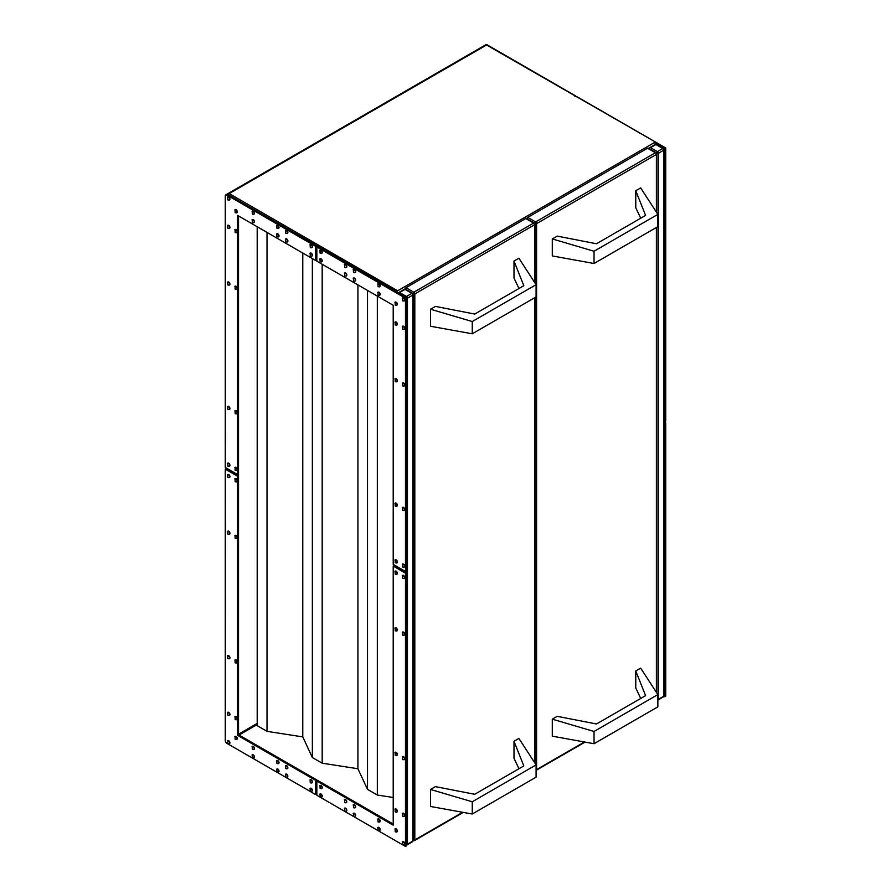 <?xml version="1.0" encoding="UTF-8"?>
<svg xmlns="http://www.w3.org/2000/svg" width="891" height="891" viewBox="0 0 891 891"><rect width="100%" height="100%" fill="white"/><g stroke="black" fill="none" stroke-linecap="round" stroke-linejoin="round"><path stroke-width="1.34" d="M228.475 199.952A1.737 1.002 -120 0 0 229.444 199.963A1.737 1.002 -120 0 0 229.566 198.537A1.737 1.002 -120 0 0 228.475 197.123A1.047 0.601 120 0 0 227.74 198.392L227.74 199.528A1.047 0.601 120 0 0 227.951 200.007A1.047 0.601 -60 0 1 227.74 199.528L227.74 198.392A1.047 0.601 -60 0 1 228.475 197.123A1.737 1.002 60 0 1 229.611 198.648A1.737 1.002 60 0 1 229.343 200.041A1.737 1.002 60 0 1 228.475 199.952M235.837 212.715A1.737 1.002 -120 0 0 236.817 212.715A1.737 1.002 -120 0 0 236.939 211.301A1.737 1.002 -120 0 0 235.837 209.875A1.047 0.601 120 0 0 235.101 211.156L235.101 212.281A1.047 0.601 120 0 0 235.313 212.76A1.047 0.601 -60 0 1 235.101 212.281L235.101 211.156A1.047 0.601 -60 0 1 235.837 209.875A1.737 1.002 60 0 1 236.973 211.401A1.737 1.002 60 0 1 236.705 212.793A1.737 1.002 60 0 1 235.837 212.715M235.837 232.551A1.737 1.002 -120 0 0 236.817 232.562A1.737 1.002 -120 0 0 236.939 231.148A1.737 1.002 -120 0 0 235.837 229.722A1.047 0.601 120 0 0 235.101 230.992L235.101 232.128A1.047 0.601 120 0 0 235.313 232.607A1.047 0.601 -60 0 1 235.101 232.128L235.101 230.992A1.047 0.601 -60 0 1 235.837 229.722A1.737 1.002 60 0 1 236.973 231.248A1.737 1.002 60 0 1 236.705 232.64A1.737 1.002 60 0 1 235.837 232.551M228.475 228.308A1.737 1.002 -120 0 0 229.444 228.308A1.737 1.002 -120 0 0 229.566 226.893A1.737 1.002 -120 0 0 228.475 225.468A1.047 0.601 120 0 0 227.74 226.748L227.74 227.873A1.047 0.601 120 0 0 227.951 228.352A1.047 0.601 -60 0 1 227.74 227.873L227.74 226.748A1.047 0.601 -60 0 1 228.475 225.468A1.737 1.002 60 0 1 229.611 226.993A1.737 1.002 60 0 1 229.343 228.386A1.737 1.002 60 0 1 228.475 228.308M253.022 222.639A1.737 1.002 -120 0 0 254.002 222.639A1.737 1.002 -120 0 0 254.124 221.224A1.737 1.002 -120 0 0 253.022 219.799A1.047 0.601 120 0 0 252.287 221.079L252.287 222.204A1.047 0.601 120 0 0 252.498 222.683A1.047 0.601 -60 0 1 252.287 222.204L252.287 221.079A1.047 0.601 -60 0 1 253.022 219.799A1.737 1.002 60 0 1 254.158 221.324A1.737 1.002 60 0 1 253.89 222.717A1.737 1.002 60 0 1 253.022 222.639M253.022 214.13A1.737 1.002 -120 0 0 254.002 214.13A1.737 1.002 -120 0 0 254.124 212.715A1.737 1.002 -120 0 0 253.022 211.29A1.047 0.601 120 0 0 252.287 212.57L252.287 213.706A1.047 0.601 120 0 0 252.498 214.185A1.047 0.601 -60 0 1 252.287 213.706L252.287 212.57A1.047 0.601 -60 0 1 253.022 211.29A1.737 1.002 60 0 1 254.158 212.826A1.737 1.002 60 0 1 253.89 214.219A1.737 1.002 60 0 1 253.022 214.13M277.569 236.806A1.737 1.002 -120 0 0 278.549 236.817A1.737 1.002 -120 0 0 278.671 235.391A1.737 1.002 -120 0 0 277.569 233.977A1.047 0.601 120 0 0 276.834 235.246L276.834 236.382A1.047 0.601 120 0 0 277.056 236.861A1.047 0.601 -60 0 1 276.834 236.382L276.834 235.246A1.047 0.601 -60 0 1 277.569 233.977A1.737 1.002 60 0 1 278.705 235.502A1.737 1.002 60 0 1 278.438 236.895A1.737 1.002 60 0 1 277.569 236.806M277.569 228.308A1.737 1.002 -120 0 0 278.549 228.308A1.737 1.002 -120 0 0 278.671 226.893A1.737 1.002 -120 0 0 277.569 225.468A1.047 0.601 120 0 0 276.834 226.748L276.834 227.873A1.047 0.601 120 0 0 277.056 228.352A1.047 0.601 -60 0 1 276.834 227.873L276.834 226.748A1.047 0.601 -60 0 1 277.569 225.468A1.737 1.002 60 0 1 278.705 226.993A1.737 1.002 60 0 1 278.438 228.386A1.737 1.002 60 0 1 277.569 228.308M286.412 233.409A1.737 1.002 -120 0 0 287.392 233.409A1.737 1.002 -120 0 0 287.515 231.994A1.737 1.002 -120 0 0 286.412 230.569A1.047 0.601 120 0 0 285.677 231.849L285.677 232.985A1.047 0.601 120 0 0 285.888 233.453A1.047 0.601 -60 0 1 285.677 232.985L285.677 231.849A1.047 0.601 -60 0 1 286.412 230.569A1.737 1.002 60 0 1 287.548 232.106A1.737 1.002 60 0 1 287.281 233.487A1.737 1.002 60 0 1 286.412 233.409M286.412 241.906A1.737 1.002 -120 0 0 287.392 241.918A1.737 1.002 -120 0 0 287.515 240.503A1.737 1.002 -120 0 0 286.412 239.078A1.047 0.601 120 0 0 285.677 240.347L285.677 241.483A1.047 0.601 120 0 0 285.888 241.962A1.047 0.601 -60 0 1 285.677 241.483L285.677 240.347A1.047 0.601 -60 0 1 286.412 239.078A1.737 1.002 60 0 1 287.548 240.603A1.737 1.002 60 0 1 287.281 241.996A1.737 1.002 60 0 1 286.412 241.906M235.837 289.252A1.737 1.002 -120 0 0 236.817 289.263A1.737 1.002 -120 0 0 236.939 287.838A1.737 1.002 -120 0 0 235.837 286.423A1.047 0.601 120 0 0 235.101 287.693L235.101 288.829A1.047 0.601 120 0 0 235.313 289.308A1.047 0.601 -60 0 1 235.101 288.829L235.101 287.693A1.047 0.601 -60 0 1 235.837 286.423A1.737 1.002 60 0 1 236.973 287.949A1.737 1.002 60 0 1 236.705 289.341A1.737 1.002 60 0 1 235.837 289.252M228.475 284.997A1.737 1.002 -120 0 0 229.444 285.009A1.737 1.002 -120 0 0 229.566 283.594A1.737 1.002 -120 0 0 228.475 282.169A1.047 0.601 120 0 0 227.74 283.438L227.74 284.574A1.047 0.601 120 0 0 227.951 285.053A1.047 0.601 -60 0 1 227.74 284.574L227.74 283.438A1.047 0.601 -60 0 1 228.475 282.169A1.737 1.002 60 0 1 229.611 283.694A1.737 1.002 60 0 1 229.343 285.087A1.737 1.002 60 0 1 228.475 284.997M228.475 409.448A1.737 1.002 -120 0 0 229.444 409.459A1.737 1.002 -120 0 0 229.566 408.045A1.737 1.002 -120 0 0 228.475 406.619A1.047 0.601 120 0 0 227.74 407.889L227.74 409.025A1.047 0.601 120 0 0 227.951 409.504A1.047 0.601 -60 0 1 227.74 409.025L227.74 407.889A1.047 0.601 -60 0 1 228.475 406.619A1.737 1.002 60 0 1 229.611 408.145A1.737 1.002 60 0 1 229.343 409.537A1.737 1.002 60 0 1 228.475 409.448M235.837 413.702A1.737 1.002 -120 0 0 236.817 413.714A1.737 1.002 -120 0 0 236.939 412.288A1.737 1.002 -120 0 0 235.837 410.874A1.047 0.601 120 0 0 235.101 412.143L235.101 413.279A1.047 0.601 120 0 0 235.313 413.758A1.047 0.601 -60 0 1 235.101 413.279L235.101 412.143A1.047 0.601 -60 0 1 235.837 410.874A1.737 1.002 60 0 1 236.973 412.399A1.737 1.002 60 0 1 236.705 413.792A1.737 1.002 60 0 1 235.837 413.702M235.837 470.403A1.737 1.002 -120 0 0 236.817 470.403A1.737 1.002 -120 0 0 236.939 468.989A1.737 1.002 -120 0 0 235.837 467.563A1.047 0.601 120 0 0 235.101 468.844L235.101 469.98A1.047 0.601 120 0 0 235.313 470.459A1.047 0.601 -60 0 1 235.101 469.98L235.101 468.844A1.047 0.601 -60 0 1 235.837 467.563A1.737 1.002 60 0 1 236.973 469.1A1.737 1.002 60 0 1 236.705 470.493A1.737 1.002 60 0 1 235.837 470.403M228.475 466.149A1.737 1.002 -120 0 0 229.444 466.16A1.737 1.002 -120 0 0 229.566 464.734A1.737 1.002 -120 0 0 228.475 463.32A1.047 0.601 120 0 0 227.74 464.59L227.74 465.726A1.047 0.601 120 0 0 227.951 466.205A1.047 0.601 -60 0 1 227.74 465.726L227.74 464.59A1.047 0.601 -60 0 1 228.475 463.32A1.737 1.002 60 0 1 229.611 464.846A1.737 1.002 60 0 1 229.343 466.238A1.737 1.002 60 0 1 228.475 466.149M310.959 247.575A1.737 1.002 -120 0 0 311.939 247.587A1.737 1.002 -120 0 0 312.062 246.172A1.737 1.002 -120 0 0 310.959 244.747A1.047 0.601 120 0 0 310.224 246.016L310.224 247.152A1.047 0.601 120 0 0 310.436 247.631A1.047 0.601 -60 0 1 310.224 247.152L310.224 246.016A1.047 0.601 -60 0 1 310.959 244.747A1.737 1.002 60 0 1 312.095 246.272A1.737 1.002 60 0 1 311.828 247.665A1.737 1.002 60 0 1 310.959 247.575M310.959 256.085A1.737 1.002 -120 0 0 311.939 256.085A1.737 1.002 -120 0 0 312.062 254.67A1.737 1.002 -120 0 0 310.959 253.244A1.047 0.601 120 0 0 310.224 254.525L310.224 255.661A1.047 0.601 120 0 0 310.436 256.14A1.047 0.601 -60 0 1 310.224 255.661L310.224 254.525A1.047 0.601 -60 0 1 310.959 253.244A1.737 1.002 60 0 1 312.095 254.781A1.737 1.002 60 0 1 311.828 256.174A1.737 1.002 60 0 1 310.959 256.085M228.475 743.684A1.737 1.002 -120 0 0 229.444 743.695A1.737 1.002 -120 0 0 229.566 742.27A1.737 1.002 -120 0 0 228.475 740.855A1.047 0.601 120 0 0 227.74 742.125L227.74 743.261A1.047 0.601 120 0 0 227.951 743.74A1.047 0.601 -60 0 1 227.74 743.261L227.74 742.125A1.047 0.601 -60 0 1 228.475 740.855A1.737 1.002 60 0 1 229.611 742.381A1.737 1.002 60 0 1 229.343 743.773A1.737 1.002 60 0 1 228.475 743.684M235.837 739.43A1.737 1.002 -120 0 0 236.817 739.441A1.737 1.002 -120 0 0 236.939 738.026A1.737 1.002 -120 0 0 235.837 736.601A1.047 0.601 120 0 0 235.101 737.871L235.101 739.007A1.047 0.601 120 0 0 235.313 739.485A1.047 0.601 -60 0 1 235.101 739.007L235.101 737.871A1.047 0.601 -60 0 1 235.837 736.601A1.737 1.002 60 0 1 236.973 738.127A1.737 1.002 60 0 1 236.705 739.519A1.737 1.002 60 0 1 235.837 739.43M235.837 719.594A1.737 1.002 -120 0 0 236.817 719.594A1.737 1.002 -120 0 0 236.939 718.179A1.737 1.002 -120 0 0 235.837 716.754A1.047 0.601 120 0 0 235.101 718.035L235.101 719.16A1.047 0.601 120 0 0 235.313 719.638A1.047 0.601 -60 0 1 235.101 719.16L235.101 718.035A1.047 0.601 -60 0 1 235.837 716.754A1.737 1.002 60 0 1 236.973 718.28A1.737 1.002 60 0 1 236.705 719.672A1.737 1.002 60 0 1 235.837 719.594M228.475 715.339A1.737 1.002 -120 0 0 229.444 715.339A1.737 1.002 -120 0 0 229.566 713.925A1.737 1.002 -120 0 0 228.475 712.499A1.047 0.601 120 0 0 227.74 713.78L227.74 714.916A1.047 0.601 120 0 0 227.951 715.384A1.047 0.601 -60 0 1 227.74 714.916L227.74 713.78A1.047 0.601 -60 0 1 228.475 712.499A1.737 1.002 60 0 1 229.611 714.036A1.737 1.002 60 0 1 229.343 715.428A1.737 1.002 60 0 1 228.475 715.339M253.022 749.353A1.737 1.002 -120 0 0 254.002 749.364A1.737 1.002 -120 0 0 254.124 747.95A1.737 1.002 -120 0 0 253.022 746.524A1.047 0.601 120 0 0 252.287 747.794L252.287 748.93A1.047 0.601 120 0 0 252.498 749.409A1.047 0.601 -60 0 1 252.287 748.93L252.287 747.794A1.047 0.601 -60 0 1 253.022 746.524A1.737 1.002 60 0 1 254.158 748.05A1.737 1.002 60 0 1 253.89 749.442A1.737 1.002 60 0 1 253.022 749.353M253.022 757.862A1.737 1.002 -120 0 0 254.002 757.862A1.737 1.002 -120 0 0 254.124 756.448A1.737 1.002 -120 0 0 253.022 755.022A1.047 0.601 120 0 0 252.287 756.303L252.287 757.439A1.047 0.601 120 0 0 252.498 757.918A1.047 0.601 -60 0 1 252.287 757.439L252.287 756.303A1.047 0.601 -60 0 1 253.022 755.022A1.737 1.002 60 0 1 254.158 756.559A1.737 1.002 60 0 1 253.89 757.951A1.737 1.002 60 0 1 253.022 757.862M277.569 763.531A1.737 1.002 -120 0 0 278.549 763.531A1.737 1.002 -120 0 0 278.671 762.117A1.737 1.002 -120 0 0 277.569 760.691A1.047 0.601 120 0 0 276.834 761.972L276.834 763.108A1.047 0.601 120 0 0 277.056 763.587A1.047 0.601 -60 0 1 276.834 763.108L276.834 761.972A1.047 0.601 -60 0 1 277.569 760.691A1.737 1.002 60 0 1 278.705 762.228A1.737 1.002 60 0 1 278.438 763.62A1.737 1.002 60 0 1 277.569 763.531M277.569 772.04A1.737 1.002 -120 0 0 278.549 772.04A1.737 1.002 -120 0 0 278.671 770.626A1.737 1.002 -120 0 0 277.569 769.2A1.047 0.601 120 0 0 276.834 770.481L276.834 771.606A1.047 0.601 120 0 0 277.056 772.085A1.047 0.601 -60 0 1 276.834 771.606L276.834 770.481A1.047 0.601 -60 0 1 277.569 769.2A1.737 1.002 60 0 1 278.705 770.726A1.737 1.002 60 0 1 278.438 772.118A1.737 1.002 60 0 1 277.569 772.04M286.412 777.141A1.737 1.002 -120 0 0 287.392 777.141A1.737 1.002 -120 0 0 287.515 775.727A1.737 1.002 -120 0 0 286.412 774.301A1.047 0.601 120 0 0 285.677 775.582L285.677 776.718A1.047 0.601 120 0 0 285.888 777.186A1.047 0.601 -60 0 1 285.677 776.718L285.677 775.582A1.047 0.601 -60 0 1 286.412 774.301A1.737 1.002 60 0 1 287.548 775.838A1.737 1.002 60 0 1 287.281 777.219A1.737 1.002 60 0 1 286.412 777.141M286.412 768.632A1.737 1.002 -120 0 0 287.392 768.643A1.737 1.002 -120 0 0 287.515 767.218A1.737 1.002 -120 0 0 286.412 765.803A1.047 0.601 120 0 0 285.677 767.073L285.677 768.209A1.047 0.601 120 0 0 285.888 768.688A1.047 0.601 -60 0 1 285.677 768.209L285.677 767.073A1.047 0.601 -60 0 1 286.412 765.803A1.737 1.002 60 0 1 287.548 767.329A1.737 1.002 60 0 1 287.281 768.721A1.737 1.002 60 0 1 286.412 768.632M235.837 662.893A1.737 1.002 -120 0 0 236.817 662.893A1.737 1.002 -120 0 0 236.939 661.478A1.737 1.002 -120 0 0 235.837 660.053A1.047 0.601 120 0 0 235.101 661.334L235.101 662.47A1.047 0.601 120 0 0 235.313 662.949A1.047 0.601 -60 0 1 235.101 662.47L235.101 661.334A1.047 0.601 -60 0 1 235.837 660.053A1.737 1.002 60 0 1 236.973 661.59A1.737 1.002 60 0 1 236.705 662.982A1.737 1.002 60 0 1 235.837 662.893M228.475 658.638A1.737 1.002 -120 0 0 229.444 658.649A1.737 1.002 -120 0 0 229.566 657.224A1.737 1.002 -120 0 0 228.475 655.809A1.047 0.601 120 0 0 227.74 657.079L227.74 658.215A1.047 0.601 120 0 0 227.951 658.694A1.047 0.601 -60 0 1 227.74 658.215L227.74 657.079A1.047 0.601 -60 0 1 228.475 655.809A1.737 1.002 60 0 1 229.611 657.335A1.737 1.002 60 0 1 229.343 658.727A1.737 1.002 60 0 1 228.475 658.638M228.475 534.188A1.737 1.002 -120 0 0 229.444 534.188A1.737 1.002 -120 0 0 229.566 532.773A1.737 1.002 -120 0 0 228.475 531.348A1.047 0.601 120 0 0 227.74 532.629L227.74 533.765A1.047 0.601 120 0 0 227.951 534.244A1.047 0.601 -60 0 1 227.74 533.765L227.74 532.629A1.047 0.601 -60 0 1 228.475 531.348A1.737 1.002 60 0 1 229.611 532.885A1.737 1.002 60 0 1 229.343 534.277A1.737 1.002 60 0 1 228.475 534.188M235.837 538.442A1.737 1.002 -120 0 0 236.817 538.442A1.737 1.002 -120 0 0 236.939 537.028A1.737 1.002 -120 0 0 235.837 535.602A1.047 0.601 120 0 0 235.101 536.883L235.101 538.019A1.047 0.601 120 0 0 235.313 538.487A1.047 0.601 -60 0 1 235.101 538.019L235.101 536.883A1.047 0.601 -60 0 1 235.837 535.602A1.737 1.002 60 0 1 236.973 537.139A1.737 1.002 60 0 1 236.705 538.532A1.737 1.002 60 0 1 235.837 538.442M235.837 481.741A1.737 1.002 -120 0 0 236.817 481.753A1.737 1.002 -120 0 0 236.939 480.327A1.737 1.002 -120 0 0 235.837 478.913A1.047 0.601 120 0 0 235.101 480.182L235.101 481.318A1.047 0.601 120 0 0 235.313 481.797A1.047 0.601 -60 0 1 235.101 481.318L235.101 480.182A1.047 0.601 -60 0 1 235.837 478.913A1.737 1.002 60 0 1 236.973 480.438A1.737 1.002 60 0 1 236.705 481.831A1.737 1.002 60 0 1 235.837 481.741M228.475 477.487A1.737 1.002 -120 0 0 229.444 477.498A1.737 1.002 -120 0 0 229.566 476.084A1.737 1.002 -120 0 0 228.475 474.658A1.047 0.601 120 0 0 227.74 475.928L227.74 477.064A1.047 0.601 120 0 0 227.951 477.543A1.047 0.601 -60 0 1 227.74 477.064L227.74 475.928A1.047 0.601 -60 0 1 228.475 474.658A1.737 1.002 60 0 1 229.611 476.184A1.737 1.002 60 0 1 229.343 477.576A1.737 1.002 60 0 1 228.475 477.487M310.959 791.308A1.737 1.002 -120 0 0 311.939 791.319A1.737 1.002 -120 0 0 312.062 789.905A1.737 1.002 -120 0 0 310.959 788.479A1.047 0.601 120 0 0 310.224 789.749L310.224 790.885A1.047 0.601 120 0 0 310.436 791.364A1.047 0.601 -60 0 1 310.224 790.885L310.224 789.749A1.047 0.601 -60 0 1 310.959 788.479A1.737 1.002 60 0 1 312.095 790.005A1.737 1.002 60 0 1 311.828 791.397A1.737 1.002 60 0 1 310.959 791.308M310.959 782.81A1.737 1.002 -120 0 0 311.939 782.81A1.737 1.002 -120 0 0 312.062 781.396A1.737 1.002 -120 0 0 310.959 779.97A1.047 0.601 120 0 0 310.224 781.251L310.224 782.387A1.047 0.601 120 0 0 310.436 782.855A1.047 0.601 -60 0 1 310.224 782.387L310.224 781.251A1.047 0.601 -60 0 1 310.959 779.97A1.737 1.002 60 0 1 312.095 781.507A1.737 1.002 60 0 1 311.828 782.888A1.737 1.002 60 0 1 310.959 782.81M236.082 478.768L237.218 480.294L236.95 481.686A1.737 1.002 -120 0 0 237.218 480.294A1.737 1.002 -120 0 0 236.082 478.768A1.737 1.002 -120 0 0 235.213 478.679L236.082 478.768M236.817 481.741A1.737 1.002 -120 0 0 236.95 481.686L235.313 481.797L234.968 478.823A1.737 1.002 60 0 1 235.837 478.913A1.737 1.002 -120 0 0 234.856 478.901M236.082 535.469L237.218 536.995L236.95 538.387A1.737 1.002 -120 0 0 237.218 536.995A1.737 1.002 -120 0 0 236.082 535.469A1.737 1.002 -120 0 0 235.213 535.38L236.082 535.469M236.082 659.919L237.218 661.445L236.95 662.837A1.737 1.002 -120 0 0 237.218 661.445A1.737 1.002 -120 0 0 236.082 659.919A1.737 1.002 -120 0 0 235.213 659.83L236.082 659.919M236.817 662.893A1.737 1.002 -120 0 0 236.95 662.837L235.313 662.949L234.968 659.975A1.737 1.002 60 0 1 235.837 660.053A1.737 1.002 -120 0 0 234.856 660.053M228.72 531.214L229.856 532.74L229.588 534.132A1.737 1.002 -120 0 0 229.856 532.74A1.737 1.002 -120 0 0 228.72 531.214A1.737 1.002 -120 0 0 227.851 531.125L228.72 531.214M228.72 474.513L229.856 476.039L229.588 477.431A1.737 1.002 -120 0 0 229.856 476.039A1.737 1.002 -120 0 0 228.72 474.513A1.737 1.002 -120 0 0 227.851 474.424L228.72 474.513M229.455 477.487A1.737 1.002 -120 0 0 229.588 477.431L227.951 477.543L227.606 474.569A1.737 1.002 60 0 1 228.475 474.658A1.737 1.002 -120 0 0 227.495 474.647M228.72 655.665L229.856 657.19L229.588 658.583A1.737 1.002 -120 0 0 229.856 657.19A1.737 1.002 -120 0 0 228.72 655.665A1.737 1.002 -120 0 0 227.851 655.576L228.72 655.665M311.204 788.335L312.34 789.86L312.073 791.253A1.737 1.002 -120 0 0 312.34 789.86A1.737 1.002 -120 0 0 311.204 788.335A1.737 1.002 -120 0 0 310.335 788.245L311.204 788.335M311.939 791.308A1.737 1.002 -120 0 0 312.073 791.253L310.436 791.364L310.09 788.39A1.737 1.002 60 0 1 310.959 788.479A1.737 1.002 -120 0 0 309.99 788.468M286.657 774.156L287.793 775.693L287.526 777.086A1.737 1.002 -120 0 0 287.793 775.693A1.737 1.002 -120 0 0 286.657 774.156A1.737 1.002 -120 0 0 285.788 774.079L286.657 774.156M287.392 777.141A1.737 1.002 -120 0 0 287.526 777.086L285.888 777.186L285.543 774.212A1.737 1.002 60 0 1 286.412 774.301A1.737 1.002 -120 0 0 285.432 774.301M277.814 769.056L278.95 770.592L278.683 771.985A1.737 1.002 -120 0 0 278.95 770.592A1.737 1.002 -120 0 0 277.814 769.056A1.737 1.002 -120 0 0 276.945 768.978L277.814 769.056M278.56 772.04A1.737 1.002 -120 0 0 278.683 771.985L277.056 772.085L276.7 769.111A1.737 1.002 60 0 1 277.569 769.2A1.737 1.002 -120 0 0 276.6 769.2M311.204 779.825L312.34 781.362L312.073 782.755A1.737 1.002 -120 0 0 312.34 781.362A1.737 1.002 -120 0 0 311.204 779.825A1.737 1.002 -120 0 0 310.335 779.748L311.204 779.825M311.939 782.81A1.737 1.002 -120 0 0 312.073 782.755L310.436 782.855L310.09 779.881A1.737 1.002 60 0 1 310.959 779.97A1.737 1.002 -120 0 0 309.99 779.97M286.657 765.659L287.793 767.184L287.526 768.577A1.737 1.002 -120 0 0 287.793 767.184A1.737 1.002 -120 0 0 286.657 765.659A1.737 1.002 -120 0 0 285.788 765.569L286.657 765.659M287.392 768.632A1.737 1.002 -120 0 0 287.526 768.577L285.888 768.688L285.543 765.714A1.737 1.002 60 0 1 286.412 765.803A1.737 1.002 -120 0 0 285.432 765.792M277.814 760.558L278.95 762.083L278.683 763.476A1.737 1.002 -120 0 0 278.95 762.083A1.737 1.002 -120 0 0 277.814 760.558A1.737 1.002 -120 0 0 276.945 760.468L277.814 760.558M278.56 763.531A1.737 1.002 -120 0 0 278.683 763.476L277.056 763.587L276.7 760.613A1.737 1.002 60 0 1 277.569 760.691A1.737 1.002 -120 0 0 276.6 760.691M236.082 736.456L237.218 737.982L236.95 739.374A1.737 1.002 -120 0 0 237.218 737.982A1.737 1.002 -120 0 0 236.082 736.456A1.737 1.002 -120 0 0 235.213 736.367L236.082 736.456M236.817 739.43A1.737 1.002 -120 0 0 236.95 739.374L235.313 739.485L234.968 736.512A1.737 1.002 60 0 1 235.837 736.601A1.737 1.002 -120 0 0 234.856 736.59M236.082 716.609L237.218 718.146L236.95 719.538A1.737 1.002 -120 0 0 237.218 718.146A1.737 1.002 -120 0 0 236.082 716.609A1.737 1.002 -120 0 0 235.213 716.531L236.082 716.609M236.817 719.594A1.737 1.002 -120 0 0 236.95 719.538L235.313 719.638L234.968 716.665A1.737 1.002 60 0 1 235.837 716.754A1.737 1.002 -120 0 0 234.856 716.754M253.267 754.889L254.403 756.414L254.135 757.807A1.737 1.002 -120 0 0 254.403 756.414A1.737 1.002 -120 0 0 253.267 754.889A1.737 1.002 -120 0 0 252.398 754.8L253.267 754.889M254.002 757.862A1.737 1.002 -120 0 0 254.135 757.807L252.498 757.918L252.153 754.944A1.737 1.002 60 0 1 253.022 755.022A1.737 1.002 -120 0 0 252.042 755.022M253.267 746.38L254.403 747.905L254.135 749.298A1.737 1.002 -120 0 0 254.403 747.905A1.737 1.002 -120 0 0 253.267 746.38A1.737 1.002 -120 0 0 252.398 746.29L253.267 746.38M254.002 749.353A1.737 1.002 -120 0 0 254.135 749.298L252.498 749.409L252.153 746.435A1.737 1.002 60 0 1 253.022 746.524A1.737 1.002 -120 0 0 252.042 746.513M228.72 740.711L229.856 742.236L229.588 743.629A1.737 1.002 -120 0 0 229.856 742.236A1.737 1.002 -120 0 0 228.72 740.711A1.737 1.002 -120 0 0 227.851 740.621L228.72 740.711M229.455 743.684A1.737 1.002 -120 0 0 229.588 743.629L227.951 743.74L227.606 740.766A1.737 1.002 60 0 1 228.475 740.855A1.737 1.002 -120 0 0 227.495 740.844M228.72 712.366L229.856 713.891L229.588 715.284A1.737 1.002 -120 0 0 229.856 713.891A1.737 1.002 -120 0 0 228.72 712.366A1.737 1.002 -120 0 0 227.851 712.277L228.72 712.366M229.455 715.339A1.737 1.002 -120 0 0 229.588 715.284L227.951 715.384L227.606 712.421A1.737 1.002 60 0 1 228.475 712.499A1.737 1.002 -120 0 0 227.495 712.499M236.082 467.43L237.218 468.956L236.95 470.348A1.737 1.002 -120 0 0 237.218 468.956A1.737 1.002 -120 0 0 236.082 467.43A1.737 1.002 -120 0 0 235.213 467.341L236.082 467.43M236.082 410.729L237.218 412.255L236.95 413.647A1.737 1.002 -120 0 0 237.218 412.255A1.737 1.002 -120 0 0 236.082 410.729A1.737 1.002 -120 0 0 235.213 410.64L236.082 410.729M236.817 413.702A1.737 1.002 -120 0 0 236.95 413.647L235.313 413.758L234.968 410.784A1.737 1.002 60 0 1 235.837 410.874A1.737 1.002 -120 0 0 234.856 410.862M236.082 286.278L237.218 287.804L236.95 289.196A1.737 1.002 -120 0 0 237.218 287.804A1.737 1.002 -120 0 0 236.082 286.278A1.737 1.002 -120 0 0 235.213 286.189L236.082 286.278M236.817 289.252A1.737 1.002 -120 0 0 236.95 289.196L235.313 289.308L234.968 286.334A1.737 1.002 60 0 1 235.837 286.423A1.737 1.002 -120 0 0 234.856 286.412M228.72 406.474L229.856 408.011L229.588 409.392A1.737 1.002 -120 0 0 229.856 408.011A1.737 1.002 -120 0 0 228.72 406.474A1.737 1.002 -120 0 0 227.851 406.385L228.72 406.474M229.455 409.448A1.737 1.002 -120 0 0 229.588 409.392L227.951 409.504L227.606 406.53A1.737 1.002 60 0 1 228.475 406.619A1.737 1.002 -120 0 0 227.495 406.608M228.72 463.175L229.856 464.701L229.588 466.093A1.737 1.002 -120 0 0 229.856 464.701A1.737 1.002 -120 0 0 228.72 463.175A1.737 1.002 -120 0 0 227.851 463.086L228.72 463.175M228.72 282.024L229.856 283.55L229.588 284.942A1.737 1.002 -120 0 0 229.856 283.55A1.737 1.002 -120 0 0 228.72 282.024A1.737 1.002 -120 0 0 227.851 281.935L228.72 282.024M229.455 284.997A1.737 1.002 -120 0 0 229.588 284.942L227.951 285.053L227.606 282.079A1.737 1.002 60 0 1 228.475 282.169A1.737 1.002 -120 0 0 227.495 282.157M311.204 244.602L312.34 246.128L312.073 247.52A1.737 1.002 -120 0 0 312.34 246.128A1.737 1.002 -120 0 0 311.204 244.602A1.737 1.002 -120 0 0 310.335 244.513L311.204 244.602M311.939 247.575A1.737 1.002 -120 0 0 312.073 247.52L310.436 247.631L310.09 244.657A1.737 1.002 60 0 1 310.959 244.747A1.737 1.002 -120 0 0 309.99 244.735M286.657 230.424L287.793 231.961L287.526 233.353A1.737 1.002 -120 0 0 287.793 231.961A1.737 1.002 -120 0 0 286.657 230.424A1.737 1.002 -120 0 0 285.788 230.346L286.657 230.424M287.392 233.409A1.737 1.002 -120 0 0 287.526 233.353L285.888 233.453L285.543 230.479A1.737 1.002 60 0 1 286.412 230.569A1.737 1.002 -120 0 0 285.432 230.569M277.814 225.323L278.95 226.86L278.683 228.252A1.737 1.002 -120 0 0 278.95 226.86A1.737 1.002 -120 0 0 277.814 225.323A1.737 1.002 -120 0 0 276.945 225.245L277.814 225.323M278.56 228.308A1.737 1.002 -120 0 0 278.683 228.252L277.056 228.352L276.7 225.378A1.737 1.002 60 0 1 277.569 225.468A1.737 1.002 -120 0 0 276.6 225.468M311.204 253.111L312.34 254.637L312.073 256.029A1.737 1.002 -120 0 0 312.34 254.637A1.737 1.002 -120 0 0 311.204 253.111A1.737 1.002 -120 0 0 310.335 253.022L311.204 253.111M311.939 256.085A1.737 1.002 -120 0 0 312.073 256.029L310.436 256.14L310.09 253.167A1.737 1.002 60 0 1 310.959 253.244A1.737 1.002 -120 0 0 309.99 253.244M286.657 238.933L287.793 240.459L287.526 241.851A1.737 1.002 -120 0 0 287.793 240.459A1.737 1.002 -120 0 0 286.657 238.933A1.737 1.002 -120 0 0 285.788 238.844L286.657 238.933M287.392 241.906A1.737 1.002 -120 0 0 287.526 241.851L285.888 241.962L285.543 238.988A1.737 1.002 60 0 1 286.412 239.078A1.737 1.002 -120 0 0 285.432 239.066M277.814 233.832L278.95 235.358L278.683 236.75A1.737 1.002 -120 0 0 278.95 235.358A1.737 1.002 -120 0 0 277.814 233.832A1.737 1.002 -120 0 0 276.945 233.743L277.814 233.832M278.56 236.806A1.737 1.002 -120 0 0 278.683 236.75L277.056 236.861L276.7 233.888A1.737 1.002 60 0 1 277.569 233.977A1.737 1.002 -120 0 0 276.6 233.965M236.082 209.73L237.218 211.267L236.95 212.659A1.737 1.002 -120 0 0 237.218 211.267A1.737 1.002 -120 0 0 236.082 209.73A1.737 1.002 -120 0 0 235.213 209.652L236.082 209.73M236.817 212.715A1.737 1.002 -120 0 0 236.95 212.659L235.313 212.76L234.968 209.786A1.737 1.002 60 0 1 235.837 209.875A1.737 1.002 -120 0 0 234.856 209.875M236.082 229.577L237.218 231.103L236.95 232.495A1.737 1.002 -120 0 0 237.218 231.103A1.737 1.002 -120 0 0 236.082 229.577A1.737 1.002 -120 0 0 235.213 229.488L236.082 229.577M236.817 232.551A1.737 1.002 -120 0 0 236.95 232.495L235.313 232.607L234.968 229.633A1.737 1.002 60 0 1 235.837 229.722A1.737 1.002 -120 0 0 234.856 229.711M253.267 211.156L254.403 212.682L254.135 214.074A1.737 1.002 -120 0 0 254.403 212.682A1.737 1.002 -120 0 0 253.267 211.156A1.737 1.002 -120 0 0 252.398 211.067L253.267 211.156M254.002 214.13A1.737 1.002 -120 0 0 254.135 214.074L252.498 214.185L252.153 211.212A1.737 1.002 60 0 1 253.022 211.29A1.737 1.002 -120 0 0 252.042 211.29M253.267 219.654L254.403 221.191L254.135 222.572A1.737 1.002 -120 0 0 254.403 221.191A1.737 1.002 -120 0 0 253.267 219.654A1.737 1.002 -120 0 0 252.398 219.576L253.267 219.654M254.002 222.639A1.737 1.002 -120 0 0 254.135 222.572L252.498 222.683L252.153 219.709A1.737 1.002 60 0 1 253.022 219.799A1.737 1.002 -120 0 0 252.042 219.799M228.72 196.978L229.856 198.504L229.588 199.896A1.737 1.002 -120 0 0 229.856 198.504A1.737 1.002 -120 0 0 228.72 196.978A1.737 1.002 -120 0 0 227.851 196.889L228.72 196.978M229.455 199.952A1.737 1.002 -120 0 0 229.588 199.896L227.951 200.007L227.606 197.034A1.737 1.002 60 0 1 228.475 197.123A1.737 1.002 -120 0 0 227.495 197.111M228.72 225.323L229.856 226.86L229.588 228.252A1.737 1.002 -120 0 0 229.856 226.86A1.737 1.002 -120 0 0 228.72 225.323A1.737 1.002 -120 0 0 227.851 225.245L228.72 225.323M229.455 228.308A1.737 1.002 -120 0 0 229.588 228.252L227.951 228.352L227.606 225.378A1.737 1.002 60 0 1 228.475 225.468A1.737 1.002 -120 0 0 227.495 225.468M403.278 844.612A1.737 1.002 -120 0 0 404.247 844.612A1.737 1.002 -120 0 0 404.369 843.198A1.737 1.002 -120 0 0 403.278 841.772A1.047 0.601 120 0 0 402.532 843.053L402.532 844.178A1.047 0.601 120 0 0 402.754 844.657A1.047 0.601 -60 0 1 402.532 844.178L402.532 843.053A1.047 0.601 -60 0 1 403.278 841.772A1.737 1.002 60 0 1 404.403 843.298A1.737 1.002 60 0 1 404.135 844.69A1.737 1.002 60 0 1 403.278 844.612M395.905 831.849A1.737 1.002 -120 0 0 396.885 831.86A1.737 1.002 -120 0 0 397.007 830.434A1.737 1.002 -120 0 0 395.905 829.02A1.047 0.601 120 0 0 395.17 830.289L395.17 831.426A1.047 0.601 120 0 0 395.381 831.904A1.047 0.601 -60 0 1 395.17 831.426L395.17 830.289A1.047 0.601 -60 0 1 395.905 829.02A1.737 1.002 60 0 1 397.041 830.546A1.737 1.002 60 0 1 396.773 831.938A1.737 1.002 60 0 1 395.905 831.849M395.905 812.002A1.737 1.002 -120 0 0 396.885 812.013A1.737 1.002 -120 0 0 397.007 810.598A1.737 1.002 -120 0 0 395.905 809.173A1.047 0.601 120 0 0 395.17 810.442L395.17 811.578A1.047 0.601 120 0 0 395.381 812.057A1.047 0.601 -60 0 1 395.17 811.578L395.17 810.442A1.047 0.601 -60 0 1 395.905 809.173A1.737 1.002 60 0 1 397.041 810.699A1.737 1.002 60 0 1 396.773 812.091A1.737 1.002 60 0 1 395.905 812.002M403.278 816.256A1.737 1.002 -120 0 0 404.247 816.267A1.737 1.002 -120 0 0 404.369 814.842A1.737 1.002 -120 0 0 403.278 813.427A1.047 0.601 120 0 0 402.532 814.697L402.532 815.833A1.047 0.601 120 0 0 402.754 816.312A1.047 0.601 -60 0 1 402.532 815.833L402.532 814.697A1.047 0.601 -60 0 1 403.278 813.427A1.737 1.002 60 0 1 404.403 814.953A1.737 1.002 60 0 1 404.135 816.345A1.737 1.002 60 0 1 403.278 816.256M378.72 821.925A1.737 1.002 -120 0 0 379.7 821.936A1.737 1.002 -120 0 0 379.822 820.522A1.737 1.002 -120 0 0 378.72 819.096A1.047 0.601 120 0 0 377.984 820.366L377.984 821.502A1.047 0.601 120 0 0 378.196 821.981A1.047 0.601 -60 0 1 377.984 821.502L377.984 820.366A1.047 0.601 -60 0 1 378.72 819.096A1.737 1.002 60 0 1 379.856 820.622A1.737 1.002 60 0 1 379.588 822.014A1.737 1.002 60 0 1 378.72 821.925M378.72 830.434A1.737 1.002 -120 0 0 379.7 830.434A1.737 1.002 -120 0 0 379.822 829.02A1.737 1.002 -120 0 0 378.72 827.594A1.047 0.601 120 0 0 377.984 828.875L377.984 830.011A1.047 0.601 120 0 0 378.196 830.49A1.047 0.601 -60 0 1 377.984 830.011L377.984 828.875A1.047 0.601 -60 0 1 378.72 827.594A1.737 1.002 60 0 1 379.856 829.131A1.737 1.002 60 0 1 379.588 830.523A1.737 1.002 60 0 1 378.72 830.434M354.173 807.758A1.737 1.002 -120 0 0 355.153 807.758A1.737 1.002 -120 0 0 355.275 806.344A1.737 1.002 -120 0 0 354.173 804.918A1.047 0.601 120 0 0 353.437 806.199L353.437 807.324A1.047 0.601 120 0 0 353.649 807.803A1.047 0.601 -60 0 1 353.437 807.324L353.437 806.199A1.047 0.601 -60 0 1 354.173 804.918A1.737 1.002 60 0 1 355.309 806.444A1.737 1.002 60 0 1 355.041 807.836A1.737 1.002 60 0 1 354.173 807.758M354.173 816.256A1.737 1.002 -120 0 0 355.153 816.267A1.737 1.002 -120 0 0 355.275 814.842A1.737 1.002 -120 0 0 354.173 813.427A1.047 0.601 120 0 0 353.437 814.697L353.437 815.833A1.047 0.601 120 0 0 353.649 816.312A1.047 0.601 -60 0 1 353.437 815.833L353.437 814.697A1.047 0.601 -60 0 1 354.173 813.427A1.737 1.002 60 0 1 355.309 814.953A1.737 1.002 60 0 1 355.041 816.345A1.737 1.002 60 0 1 354.173 816.256M345.329 811.155A1.737 1.002 -120 0 0 346.309 811.166A1.737 1.002 -120 0 0 346.432 809.741A1.737 1.002 -120 0 0 345.329 808.326A1.047 0.601 120 0 0 344.594 809.596L344.594 810.732A1.047 0.601 120 0 0 344.817 811.211A1.047 0.601 -60 0 1 344.594 810.732L344.594 809.596A1.047 0.601 -60 0 1 345.329 808.326A1.737 1.002 60 0 1 346.465 809.852A1.737 1.002 60 0 1 346.198 811.244A1.737 1.002 60 0 1 345.329 811.155M345.329 802.646A1.737 1.002 -120 0 0 346.309 802.657A1.737 1.002 -120 0 0 346.432 801.243A1.737 1.002 -120 0 0 345.329 799.817A1.047 0.601 120 0 0 344.594 801.087L344.594 802.223A1.047 0.601 120 0 0 344.817 802.702A1.047 0.601 -60 0 1 344.594 802.223L344.594 801.087A1.047 0.601 -60 0 1 345.329 799.817A1.737 1.002 60 0 1 346.465 801.343A1.737 1.002 60 0 1 346.198 802.735A1.737 1.002 60 0 1 345.329 802.646M395.905 755.312A1.737 1.002 -120 0 0 396.885 755.312A1.737 1.002 -120 0 0 397.007 753.897A1.737 1.002 -120 0 0 395.905 752.472A1.047 0.601 120 0 0 395.17 753.753L395.17 754.877A1.047 0.601 120 0 0 395.381 755.356A1.047 0.601 -60 0 1 395.17 754.877L395.17 753.753A1.047 0.601 -60 0 1 395.905 752.472A1.737 1.002 60 0 1 397.041 753.998A1.737 1.002 60 0 1 396.773 755.39A1.737 1.002 60 0 1 395.905 755.312M403.278 759.555A1.737 1.002 -120 0 0 404.247 759.566A1.737 1.002 -120 0 0 404.369 758.152A1.737 1.002 -120 0 0 403.278 756.726A1.047 0.601 120 0 0 402.532 757.996L402.532 759.132A1.047 0.601 120 0 0 402.754 759.611A1.047 0.601 -60 0 1 402.532 759.132L402.532 757.996A1.047 0.601 -60 0 1 403.278 756.726A1.737 1.002 60 0 1 404.403 758.252A1.737 1.002 60 0 1 404.135 759.644A1.737 1.002 60 0 1 403.278 759.555M403.278 635.105A1.737 1.002 -120 0 0 404.247 635.116A1.737 1.002 -120 0 0 404.369 633.701A1.737 1.002 -120 0 0 403.278 632.276A1.047 0.601 120 0 0 402.532 633.546L402.532 634.682A1.047 0.601 120 0 0 402.754 635.16A1.047 0.601 -60 0 1 402.532 634.682L402.532 633.546A1.047 0.601 -60 0 1 403.278 632.276A1.737 1.002 60 0 1 404.403 633.802A1.737 1.002 60 0 1 404.135 635.194A1.737 1.002 60 0 1 403.278 635.105M395.905 630.861A1.737 1.002 -120 0 0 396.885 630.861A1.737 1.002 -120 0 0 397.007 629.447A1.737 1.002 -120 0 0 395.905 628.021A1.047 0.601 120 0 0 395.17 629.302L395.17 630.427A1.047 0.601 120 0 0 395.381 630.906A1.047 0.601 -60 0 1 395.17 630.427L395.17 629.302A1.047 0.601 -60 0 1 395.905 628.021A1.737 1.002 60 0 1 397.041 629.547A1.737 1.002 60 0 1 396.773 630.939A1.737 1.002 60 0 1 395.905 630.861M395.905 574.16A1.737 1.002 -120 0 0 396.885 574.16A1.737 1.002 -120 0 0 397.007 572.746A1.737 1.002 -120 0 0 395.905 571.32A1.047 0.601 120 0 0 395.17 572.601L395.17 573.737A1.047 0.601 120 0 0 395.381 574.205A1.047 0.601 -60 0 1 395.17 573.737L395.17 572.601A1.047 0.601 -60 0 1 395.905 571.32A1.737 1.002 60 0 1 397.041 572.857A1.737 1.002 60 0 1 396.773 574.25A1.737 1.002 60 0 1 395.905 574.16M403.278 578.415A1.737 1.002 -120 0 0 404.247 578.415A1.737 1.002 -120 0 0 404.369 577A1.737 1.002 -120 0 0 403.278 575.575A1.047 0.601 120 0 0 402.532 576.856L402.532 577.981A1.047 0.601 120 0 0 402.754 578.459A1.047 0.601 -60 0 1 402.532 577.981L402.532 576.856A1.047 0.601 -60 0 1 403.278 575.575A1.737 1.002 60 0 1 404.403 577.101A1.737 1.002 60 0 1 404.135 578.493A1.737 1.002 60 0 1 403.278 578.415M320.782 796.977A1.737 1.002 -120 0 0 321.762 796.988A1.737 1.002 -120 0 0 321.885 795.574A1.737 1.002 -120 0 0 320.782 794.148A1.047 0.601 120 0 0 320.047 795.418L320.047 796.554A1.047 0.601 120 0 0 320.259 797.033A1.047 0.601 -60 0 1 320.047 796.554L320.047 795.418A1.047 0.601 -60 0 1 320.782 794.148A1.737 1.002 60 0 1 321.918 795.674A1.737 1.002 60 0 1 321.651 797.066A1.737 1.002 60 0 1 320.782 796.977M320.782 788.479A1.737 1.002 -120 0 0 321.762 788.479A1.737 1.002 -120 0 0 321.885 787.065A1.737 1.002 -120 0 0 320.782 785.639A1.047 0.601 120 0 0 320.047 786.92L320.047 788.056A1.047 0.601 120 0 0 320.259 788.524A1.047 0.601 -60 0 1 320.047 788.056L320.047 786.92A1.047 0.601 -60 0 1 320.782 785.639A1.737 1.002 60 0 1 321.918 787.176A1.737 1.002 60 0 1 321.651 788.568A1.737 1.002 60 0 1 320.782 788.479M396.15 571.187L397.286 572.713L397.018 574.105A1.737 1.002 -120 0 0 397.286 572.713A1.737 1.002 -120 0 0 396.15 571.187A1.737 1.002 -120 0 0 395.281 571.098L396.15 571.187M396.885 574.16A1.737 1.002 -120 0 0 397.018 574.105L395.381 574.205L395.036 571.242A1.737 1.002 60 0 1 395.905 571.32A1.737 1.002 -120 0 0 394.936 571.32M396.15 627.877L397.286 629.414L397.018 630.806A1.737 1.002 -120 0 0 397.286 629.414A1.737 1.002 -120 0 0 396.15 627.877A1.737 1.002 -120 0 0 395.281 627.799L396.15 627.877M396.15 752.327L397.286 753.864L397.018 755.256A1.737 1.002 -120 0 0 397.286 753.864A1.737 1.002 -120 0 0 396.15 752.327A1.737 1.002 -120 0 0 395.281 752.249L396.15 752.327M396.885 755.312A1.737 1.002 -120 0 0 397.018 755.256L395.381 755.356L395.036 752.383A1.737 1.002 60 0 1 395.905 752.472A1.737 1.002 -120 0 0 394.936 752.472M403.523 632.131L404.648 633.657L404.391 635.049A1.737 1.002 -120 0 0 404.648 633.657A1.737 1.002 -120 0 0 403.523 632.131A1.737 1.002 -120 0 0 402.654 632.042L403.523 632.131M403.523 575.43L404.648 576.967L404.391 578.359A1.737 1.002 -120 0 0 404.648 576.967A1.737 1.002 -120 0 0 403.523 575.43A1.737 1.002 -120 0 0 402.654 575.352L403.523 575.43M404.258 578.415A1.737 1.002 -120 0 0 404.391 578.359L402.754 578.459L402.409 575.486A1.737 1.002 60 0 1 403.278 575.575A1.737 1.002 -120 0 0 402.298 575.575M403.523 756.582L404.648 758.118L404.391 759.5A1.737 1.002 -120 0 0 404.648 758.118A1.737 1.002 -120 0 0 403.523 756.582A1.737 1.002 -120 0 0 402.654 756.492L403.523 756.582M404.258 759.555A1.737 1.002 -120 0 0 404.391 759.5L402.754 759.611L402.409 756.637A1.737 1.002 60 0 1 403.278 756.726A1.737 1.002 -120 0 0 402.298 756.715M321.027 794.004L322.163 795.54L321.896 796.922A1.737 1.002 -120 0 0 322.163 795.54A1.737 1.002 -120 0 0 321.027 794.004A1.737 1.002 -120 0 0 320.159 793.914L321.027 794.004M321.762 796.977A1.737 1.002 -120 0 0 321.896 796.922L320.259 797.033L319.914 794.059A1.737 1.002 60 0 1 320.782 794.148A1.737 1.002 -120 0 0 319.802 794.137M345.574 808.182L346.71 809.707L346.443 811.1A1.737 1.002 -120 0 0 346.71 809.707A1.737 1.002 -120 0 0 345.574 808.182A1.737 1.002 -120 0 0 344.706 808.092L345.574 808.182M346.309 811.155A1.737 1.002 -120 0 0 346.443 811.1L344.817 811.211L344.461 808.237A1.737 1.002 60 0 1 345.329 808.326A1.737 1.002 -120 0 0 344.36 808.315M354.418 813.283L355.554 814.808L355.286 816.201A1.737 1.002 -120 0 0 355.554 814.808A1.737 1.002 -120 0 0 354.418 813.283A1.737 1.002 -120 0 0 353.549 813.193L354.418 813.283M355.153 816.256A1.737 1.002 -120 0 0 355.286 816.201L353.649 816.312L353.304 813.338A1.737 1.002 60 0 1 354.173 813.427A1.737 1.002 -120 0 0 353.192 813.416M321.027 785.506L322.163 787.031L321.896 788.424A1.737 1.002 -120 0 0 322.163 787.031A1.737 1.002 -120 0 0 321.027 785.506A1.737 1.002 -120 0 0 320.159 785.417L321.027 785.506M321.762 788.479A1.737 1.002 -120 0 0 321.896 788.424L320.259 788.524L319.914 785.561A1.737 1.002 60 0 1 320.782 785.639A1.737 1.002 -120 0 0 319.802 785.639M345.574 799.673L346.71 801.209L346.443 802.591A1.737 1.002 -120 0 0 346.71 801.209A1.737 1.002 -120 0 0 345.574 799.673A1.737 1.002 -120 0 0 344.706 799.583L345.574 799.673M346.309 802.646A1.737 1.002 -120 0 0 346.443 802.591L344.817 802.702L344.461 799.728A1.737 1.002 60 0 1 345.329 799.817A1.737 1.002 -120 0 0 344.36 799.806M354.418 804.773L355.554 806.31L355.286 807.703A1.737 1.002 -120 0 0 355.554 806.31A1.737 1.002 -120 0 0 354.418 804.773A1.737 1.002 -120 0 0 353.549 804.696L354.418 804.773M355.153 807.758A1.737 1.002 -120 0 0 355.286 807.703L353.649 807.803L353.304 804.829A1.737 1.002 60 0 1 354.173 804.918A1.737 1.002 -120 0 0 353.192 804.918M396.15 828.875L397.286 830.401L397.018 831.793A1.737 1.002 -120 0 0 397.286 830.401A1.737 1.002 -120 0 0 396.15 828.875A1.737 1.002 -120 0 0 395.281 828.786L396.15 828.875M396.885 831.849A1.737 1.002 -120 0 0 397.018 831.793L395.381 831.904L395.036 828.931A1.737 1.002 60 0 1 395.905 829.02A1.737 1.002 -120 0 0 394.936 829.009M396.15 809.028L397.286 810.554L397.018 811.946A1.737 1.002 -120 0 0 397.286 810.554A1.737 1.002 -120 0 0 396.15 809.028A1.737 1.002 -120 0 0 395.281 808.939L396.15 809.028M396.885 812.002A1.737 1.002 -120 0 0 397.018 811.946L395.381 812.057L395.036 809.084A1.737 1.002 60 0 1 395.905 809.173A1.737 1.002 -120 0 0 394.936 809.162M378.965 827.461L380.101 828.986L379.833 830.379A1.737 1.002 -120 0 0 380.101 828.986A1.737 1.002 -120 0 0 378.965 827.461A1.737 1.002 -120 0 0 378.096 827.371L378.965 827.461M379.7 830.434A1.737 1.002 -120 0 0 379.833 830.379L378.196 830.49L377.851 827.516A1.737 1.002 60 0 1 378.72 827.594A1.737 1.002 -120 0 0 377.751 827.594M378.965 818.952L380.101 820.477L379.833 821.87A1.737 1.002 -120 0 0 380.101 820.477A1.737 1.002 -120 0 0 378.965 818.952A1.737 1.002 -120 0 0 378.096 818.862L378.965 818.952M379.7 821.925A1.737 1.002 -120 0 0 379.833 821.87L378.196 821.981L377.851 819.007A1.737 1.002 60 0 1 378.72 819.096A1.737 1.002 -120 0 0 377.751 819.085M403.523 841.627L404.648 843.164L404.391 844.557A1.737 1.002 -120 0 0 404.648 843.164A1.737 1.002 -120 0 0 403.523 841.627A1.737 1.002 -120 0 0 402.654 841.55L403.523 841.627M404.258 844.612A1.737 1.002 -120 0 0 404.391 844.557L402.754 844.657L402.409 841.683A1.737 1.002 60 0 1 403.278 841.772A1.737 1.002 -120 0 0 402.298 841.772M403.523 813.283L404.648 814.808L404.391 816.201A1.737 1.002 -120 0 0 404.648 814.808A1.737 1.002 -120 0 0 403.523 813.283A1.737 1.002 -120 0 0 402.654 813.193L403.523 813.283M404.258 816.256A1.737 1.002 -120 0 0 404.391 816.201L402.754 816.312L402.409 813.338A1.737 1.002 60 0 1 403.278 813.427A1.737 1.002 -120 0 0 402.298 813.416M403.278 300.88A1.737 1.002 -120 0 0 404.247 300.88A1.737 1.002 -120 0 0 404.369 299.465A1.737 1.002 -120 0 0 403.278 298.04A1.047 0.601 120 0 0 402.532 299.32L402.532 300.445A1.047 0.601 120 0 0 402.754 300.924A1.047 0.601 -60 0 1 402.532 300.445L402.532 299.32A1.047 0.601 -60 0 1 403.278 298.04A1.737 1.002 60 0 1 404.403 299.565A1.737 1.002 60 0 1 404.135 300.958A1.737 1.002 60 0 1 403.278 300.88M395.905 305.123A1.737 1.002 -120 0 0 396.885 305.134A1.737 1.002 -120 0 0 397.007 303.72A1.737 1.002 -120 0 0 395.905 302.294A1.047 0.601 120 0 0 395.17 303.564L395.17 304.7A1.047 0.601 120 0 0 395.381 305.179A1.047 0.601 -60 0 1 395.17 304.7L395.17 303.564A1.047 0.601 -60 0 1 395.905 302.294A1.737 1.002 60 0 1 397.041 303.82A1.737 1.002 60 0 1 396.773 305.212A1.737 1.002 60 0 1 395.905 305.123M395.905 324.97A1.737 1.002 -120 0 0 396.885 324.981A1.737 1.002 -120 0 0 397.007 323.556A1.737 1.002 -120 0 0 395.905 322.141A1.047 0.601 120 0 0 395.17 323.411L395.17 324.547A1.047 0.601 120 0 0 395.381 325.026A1.047 0.601 -60 0 1 395.17 324.547L395.17 323.411A1.047 0.601 -60 0 1 395.905 322.141A1.737 1.002 60 0 1 397.041 323.667A1.737 1.002 60 0 1 396.773 325.059A1.737 1.002 60 0 1 395.905 324.97M403.278 329.225A1.737 1.002 -120 0 0 404.247 329.225A1.737 1.002 -120 0 0 404.369 327.81A1.737 1.002 -120 0 0 403.278 326.384A1.047 0.601 120 0 0 402.532 327.665L402.532 328.801A1.047 0.601 120 0 0 402.754 329.28A1.047 0.601 -60 0 1 402.532 328.801L402.532 327.665A1.047 0.601 -60 0 1 403.278 326.384A1.737 1.002 60 0 1 404.403 327.921A1.737 1.002 60 0 1 404.135 329.314A1.737 1.002 60 0 1 403.278 329.225M378.72 295.211A1.737 1.002 -120 0 0 379.7 295.211A1.737 1.002 -120 0 0 379.822 293.796A1.737 1.002 -120 0 0 378.72 292.371A1.047 0.601 120 0 0 377.984 293.651L377.984 294.776A1.047 0.601 120 0 0 378.196 295.255A1.047 0.601 -60 0 1 377.984 294.776L377.984 293.651A1.047 0.601 -60 0 1 378.72 292.371A1.737 1.002 60 0 1 379.856 293.896A1.737 1.002 60 0 1 379.588 295.289A1.737 1.002 60 0 1 378.72 295.211M378.72 286.702A1.737 1.002 -120 0 0 379.7 286.702A1.737 1.002 -120 0 0 379.822 285.287A1.737 1.002 -120 0 0 378.72 283.861A1.047 0.601 120 0 0 377.984 285.142L377.984 286.278A1.047 0.601 120 0 0 378.196 286.757A1.047 0.601 -60 0 1 377.984 286.278L377.984 285.142A1.047 0.601 -60 0 1 378.72 283.861A1.737 1.002 60 0 1 379.856 285.398A1.737 1.002 60 0 1 379.588 286.791A1.737 1.002 60 0 1 378.72 286.702M354.173 281.033A1.737 1.002 -120 0 0 355.153 281.033A1.737 1.002 -120 0 0 355.275 279.618A1.737 1.002 -120 0 0 354.173 278.192A1.047 0.601 120 0 0 353.437 279.473L353.437 280.609A1.047 0.601 120 0 0 353.649 281.077A1.047 0.601 -60 0 1 353.437 280.609L353.437 279.473A1.047 0.601 -60 0 1 354.173 278.192A1.737 1.002 60 0 1 355.309 279.729A1.737 1.002 60 0 1 355.041 281.122A1.737 1.002 60 0 1 354.173 281.033M354.173 272.523A1.737 1.002 -120 0 0 355.153 272.535A1.737 1.002 -120 0 0 355.275 271.109A1.737 1.002 -120 0 0 354.173 269.695A1.047 0.601 120 0 0 353.437 270.964L353.437 272.1A1.047 0.601 120 0 0 353.649 272.579A1.047 0.601 -60 0 1 353.437 272.1L353.437 270.964A1.047 0.601 -60 0 1 354.173 269.695A1.737 1.002 60 0 1 355.309 271.22A1.737 1.002 60 0 1 355.041 272.613A1.737 1.002 60 0 1 354.173 272.523M345.329 267.423A1.737 1.002 -120 0 0 346.309 267.434A1.737 1.002 -120 0 0 346.432 266.008A1.737 1.002 -120 0 0 345.329 264.594A1.047 0.601 120 0 0 344.594 265.863L344.594 266.999A1.047 0.601 120 0 0 344.817 267.478A1.047 0.601 -60 0 1 344.594 266.999L344.594 265.863A1.047 0.601 -60 0 1 345.329 264.594A1.737 1.002 60 0 1 346.465 266.119A1.737 1.002 60 0 1 346.198 267.512A1.737 1.002 60 0 1 345.329 267.423M345.329 275.932A1.737 1.002 -120 0 0 346.309 275.932A1.737 1.002 -120 0 0 346.432 274.517A1.737 1.002 -120 0 0 345.329 273.091A1.047 0.601 120 0 0 344.594 274.372L344.594 275.508A1.047 0.601 120 0 0 344.817 275.976A1.047 0.601 -60 0 1 344.594 275.508L344.594 274.372A1.047 0.601 -60 0 1 345.329 273.091A1.737 1.002 60 0 1 346.465 274.628A1.737 1.002 60 0 1 346.198 276.01A1.737 1.002 60 0 1 345.329 275.932M395.905 381.671A1.737 1.002 -120 0 0 396.885 381.671A1.737 1.002 -120 0 0 397.007 380.257A1.737 1.002 -120 0 0 395.905 378.831A1.047 0.601 120 0 0 395.17 380.112L395.17 381.248A1.047 0.601 120 0 0 395.381 381.716A1.047 0.601 -60 0 1 395.17 381.248L395.17 380.112A1.047 0.601 -60 0 1 395.905 378.831A1.737 1.002 60 0 1 397.041 380.368A1.737 1.002 60 0 1 396.773 381.76A1.737 1.002 60 0 1 395.905 381.671M403.278 385.926A1.737 1.002 -120 0 0 404.247 385.926A1.737 1.002 -120 0 0 404.369 384.511A1.737 1.002 -120 0 0 403.278 383.085A1.047 0.601 120 0 0 402.532 384.366L402.532 385.491A1.047 0.601 120 0 0 402.754 385.97A1.047 0.601 -60 0 1 402.532 385.491L402.532 384.366A1.047 0.601 -60 0 1 403.278 383.085A1.737 1.002 60 0 1 404.403 384.611A1.737 1.002 60 0 1 404.135 386.003A1.737 1.002 60 0 1 403.278 385.926M403.278 510.376A1.737 1.002 -120 0 0 404.247 510.376A1.737 1.002 -120 0 0 404.369 508.961A1.737 1.002 -120 0 0 403.278 507.536A1.047 0.601 120 0 0 402.532 508.817L402.532 509.953A1.047 0.601 120 0 0 402.754 510.42A1.047 0.601 -60 0 1 402.532 509.953L402.532 508.817A1.047 0.601 -60 0 1 403.278 507.536A1.737 1.002 60 0 1 404.403 509.073A1.737 1.002 60 0 1 404.135 510.454A1.737 1.002 60 0 1 403.278 510.376M395.905 506.121A1.737 1.002 -120 0 0 396.885 506.121A1.737 1.002 -120 0 0 397.007 504.707A1.737 1.002 -120 0 0 395.905 503.281A1.047 0.601 120 0 0 395.17 504.562L395.17 505.698A1.047 0.601 120 0 0 395.381 506.177A1.047 0.601 -60 0 1 395.17 505.698L395.17 504.562A1.047 0.601 -60 0 1 395.905 503.281A1.737 1.002 60 0 1 397.041 504.818A1.737 1.002 60 0 1 396.773 506.211A1.737 1.002 60 0 1 395.905 506.121M395.905 562.822A1.737 1.002 -120 0 0 396.885 562.822A1.737 1.002 -120 0 0 397.007 561.408A1.737 1.002 -120 0 0 395.905 559.982A1.047 0.601 120 0 0 395.17 561.263L395.17 562.399A1.047 0.601 120 0 0 395.381 562.867A1.047 0.601 -60 0 1 395.17 562.399L395.17 561.263A1.047 0.601 -60 0 1 395.905 559.982A1.737 1.002 60 0 1 397.041 561.519A1.737 1.002 60 0 1 396.773 562.9A1.737 1.002 60 0 1 395.905 562.822M403.278 567.066A1.737 1.002 -120 0 0 404.247 567.077A1.737 1.002 -120 0 0 404.369 565.662A1.737 1.002 -120 0 0 403.278 564.237A1.047 0.601 120 0 0 402.532 565.518L402.532 566.643A1.047 0.601 120 0 0 402.754 567.121A1.047 0.601 -60 0 1 402.532 566.643L402.532 565.518A1.047 0.601 -60 0 1 403.278 564.237A1.737 1.002 60 0 1 404.403 565.763A1.737 1.002 60 0 1 404.135 567.155A1.737 1.002 60 0 1 403.278 567.066M320.782 253.244A1.737 1.002 -120 0 0 321.762 253.256A1.737 1.002 -120 0 0 321.885 251.841A1.737 1.002 -120 0 0 320.782 250.416A1.047 0.601 120 0 0 320.047 251.685L320.047 252.821A1.047 0.601 120 0 0 320.259 253.3A1.047 0.601 -60 0 1 320.047 252.821L320.047 251.685A1.047 0.601 -60 0 1 320.782 250.416A1.737 1.002 60 0 1 321.918 251.941A1.737 1.002 60 0 1 321.651 253.334A1.737 1.002 60 0 1 320.782 253.244M320.782 261.754A1.737 1.002 -120 0 0 321.762 261.754A1.737 1.002 -120 0 0 321.885 260.339A1.737 1.002 -120 0 0 320.782 258.925A1.047 0.601 120 0 0 320.047 260.194L320.047 261.33A1.047 0.601 120 0 0 320.259 261.809A1.047 0.601 -60 0 1 320.047 261.33L320.047 260.194A1.047 0.601 -60 0 1 320.782 258.925A1.737 1.002 60 0 1 321.918 260.45A1.737 1.002 60 0 1 321.651 261.843A1.737 1.002 60 0 1 320.782 261.754M396.15 559.838L397.286 561.375L397.018 562.767A1.737 1.002 -120 0 0 397.286 561.375A1.737 1.002 -120 0 0 396.15 559.838A1.737 1.002 -120 0 0 395.281 559.76L396.15 559.838M396.15 503.148L397.286 504.674L397.018 506.066A1.737 1.002 -120 0 0 397.286 504.674A1.737 1.002 -120 0 0 396.15 503.148A1.737 1.002 -120 0 0 395.281 503.059L396.15 503.148M396.885 506.121A1.737 1.002 -120 0 0 397.018 506.066L395.381 506.177L395.036 503.203A1.737 1.002 60 0 1 395.905 503.281A1.737 1.002 -120 0 0 394.936 503.281M396.15 378.697L397.286 380.223L397.018 381.615A1.737 1.002 -120 0 0 397.286 380.223A1.737 1.002 -120 0 0 396.15 378.697A1.737 1.002 -120 0 0 395.281 378.608L396.15 378.697M396.885 381.671A1.737 1.002 -120 0 0 397.018 381.615L395.381 381.716L395.036 378.753A1.737 1.002 60 0 1 395.905 378.831A1.737 1.002 -120 0 0 394.936 378.831M403.523 507.402L404.648 508.928L404.391 510.32A1.737 1.002 -120 0 0 404.648 508.928A1.737 1.002 -120 0 0 403.523 507.402A1.737 1.002 -120 0 0 402.654 507.313L403.523 507.402M404.258 510.376A1.737 1.002 -120 0 0 404.391 510.32L402.754 510.42L402.409 507.458A1.737 1.002 60 0 1 403.278 507.536A1.737 1.002 -120 0 0 402.298 507.536M403.523 564.092L404.648 565.629L404.391 567.01A1.737 1.002 -120 0 0 404.648 565.629A1.737 1.002 -120 0 0 403.523 564.092A1.737 1.002 -120 0 0 402.654 564.014L403.523 564.092M403.523 382.941L404.648 384.478L404.391 385.87A1.737 1.002 -120 0 0 404.648 384.478A1.737 1.002 -120 0 0 403.523 382.941A1.737 1.002 -120 0 0 402.654 382.863L403.523 382.941M404.258 385.926A1.737 1.002 -120 0 0 404.391 385.87L402.754 385.97L402.409 382.996A1.737 1.002 60 0 1 403.278 383.085A1.737 1.002 -120 0 0 402.298 383.085M321.027 250.271L322.163 251.808L321.896 253.189A1.737 1.002 -120 0 0 322.163 251.808A1.737 1.002 -120 0 0 321.027 250.271A1.737 1.002 -120 0 0 320.159 250.182L321.027 250.271M321.762 253.244A1.737 1.002 -120 0 0 321.896 253.189L320.259 253.3L319.914 250.326A1.737 1.002 60 0 1 320.782 250.416A1.737 1.002 -120 0 0 319.802 250.404M345.574 264.449L346.71 265.975L346.443 267.367A1.737 1.002 -120 0 0 346.71 265.975A1.737 1.002 -120 0 0 345.574 264.449A1.737 1.002 -120 0 0 344.706 264.36L345.574 264.449M346.309 267.423A1.737 1.002 -120 0 0 346.443 267.367L344.817 267.478L344.461 264.504A1.737 1.002 60 0 1 345.329 264.594A1.737 1.002 -120 0 0 344.36 264.582M354.418 269.55L355.554 271.076L355.286 272.468A1.737 1.002 -120 0 0 355.554 271.076A1.737 1.002 -120 0 0 354.418 269.55A1.737 1.002 -120 0 0 353.549 269.461L354.418 269.55M355.153 272.523A1.737 1.002 -120 0 0 355.286 272.468L353.649 272.579L353.304 269.605A1.737 1.002 60 0 1 354.173 269.695A1.737 1.002 -120 0 0 353.192 269.683M321.027 258.78L322.163 260.306L321.896 261.698A1.737 1.002 -120 0 0 322.163 260.306A1.737 1.002 -120 0 0 321.027 258.78A1.737 1.002 -120 0 0 320.159 258.691L321.027 258.78M321.762 261.754A1.737 1.002 -120 0 0 321.896 261.698L320.259 261.809L319.914 258.836A1.737 1.002 60 0 1 320.782 258.925A1.737 1.002 -120 0 0 319.802 258.913M345.574 272.947L346.71 274.484L346.443 275.876A1.737 1.002 -120 0 0 346.71 274.484A1.737 1.002 -120 0 0 345.574 272.947A1.737 1.002 -120 0 0 344.706 272.869L345.574 272.947M346.309 275.932A1.737 1.002 -120 0 0 346.443 275.876L344.817 275.976L344.461 273.002A1.737 1.002 60 0 1 345.329 273.091A1.737 1.002 -120 0 0 344.36 273.091M354.418 278.059L355.554 279.585L355.286 280.977A1.737 1.002 -120 0 0 355.554 279.585A1.737 1.002 -120 0 0 354.418 278.059A1.737 1.002 -120 0 0 353.549 277.97L354.418 278.059M355.153 281.033A1.737 1.002 -120 0 0 355.286 280.977L353.649 281.077L353.304 278.115A1.737 1.002 60 0 1 354.173 278.192A1.737 1.002 -120 0 0 353.192 278.192M396.15 302.149L397.286 303.675L397.018 305.067A1.737 1.002 -120 0 0 397.286 303.675A1.737 1.002 -120 0 0 396.15 302.149A1.737 1.002 -120 0 0 395.281 302.06L396.15 302.149M396.885 305.123A1.737 1.002 -120 0 0 397.018 305.067L395.381 305.179L395.036 302.205A1.737 1.002 60 0 1 395.905 302.294A1.737 1.002 -120 0 0 394.936 302.283M396.15 321.996L397.286 323.522L397.018 324.914A1.737 1.002 -120 0 0 397.286 323.522A1.737 1.002 -120 0 0 396.15 321.996A1.737 1.002 -120 0 0 395.281 321.907L396.15 321.996M396.885 324.97A1.737 1.002 -120 0 0 397.018 324.914L395.381 325.026L395.036 322.052A1.737 1.002 60 0 1 395.905 322.141A1.737 1.002 -120 0 0 394.936 322.13M378.965 283.728L380.101 285.254L379.833 286.646A1.737 1.002 -120 0 0 380.101 285.254A1.737 1.002 -120 0 0 378.965 283.728A1.737 1.002 -120 0 0 378.096 283.639L378.965 283.728M379.7 286.702A1.737 1.002 -120 0 0 379.833 286.646L378.196 286.757L377.851 283.784A1.737 1.002 60 0 1 378.72 283.861A1.737 1.002 -120 0 0 377.751 283.861M378.965 292.226L380.101 293.763L379.833 295.155A1.737 1.002 -120 0 0 380.101 293.763A1.737 1.002 -120 0 0 378.965 292.226A1.737 1.002 -120 0 0 378.096 292.148L378.965 292.226M379.7 295.211A1.737 1.002 -120 0 0 379.833 295.155L378.196 295.255L377.851 292.281A1.737 1.002 60 0 1 378.72 292.371A1.737 1.002 -120 0 0 377.751 292.371M403.523 297.895L404.648 299.432L404.391 300.824A1.737 1.002 -120 0 0 404.648 299.432A1.737 1.002 -120 0 0 403.523 297.895A1.737 1.002 -120 0 0 402.654 297.817L403.523 297.895M404.258 300.88A1.737 1.002 -120 0 0 404.391 300.824L402.754 300.924L402.409 297.95A1.737 1.002 60 0 1 403.278 298.04A1.737 1.002 -120 0 0 402.298 298.04M403.523 326.251L404.648 327.777L404.391 329.169A1.737 1.002 -120 0 0 404.648 327.777A1.737 1.002 -120 0 0 403.523 326.251A1.737 1.002 -120 0 0 402.654 326.162L403.523 326.251M404.258 329.225A1.737 1.002 -120 0 0 404.391 329.169L402.754 329.28L402.409 326.306A1.737 1.002 60 0 1 403.278 326.384A1.737 1.002 -120 0 0 402.298 326.384M663.973 696.328L665.722 696.205L663.973 696.328M526.781 218.852L527.75 217.393L647.557 148.218L648.514 148.574M404.993 289.196L399.591 292.515L406.463 296.48L411.865 293.362L404.993 289.397L405.973 287.693L525.779 218.518L526.748 218.874M412.845 841.059L412.845 295.066L407.443 298.184L407.443 844.178L412.845 841.059L407.443 844.178A1.392 0.802 60 0 1 407.154 844.813A1.392 0.802 60 0 1 406.463 844.746A1.392 0.802 -120 0 0 407.154 844.813A1.392 0.802 -120 0 0 407.443 844.178A1.392 0.802 180 0 1 406.463 844.412A1.392 0.802 0 0 0 407.443 844.178L407.443 298.184L412.845 295.066L412.845 841.059L411.865 841.627L412.845 841.059A1.392 0.802 0 0 0 413.257 840.491L412.555 841.694A1.392 0.802 -120 0 0 412.845 841.059L412.845 839.935A1.392 0.802 0 0 0 414.816 839.935L462.685 812.291L414.816 839.935A1.392 0.802 60 0 1 414.527 840.569A1.392 0.802 60 0 1 413.825 840.491A1.392 0.802 -60 0 1 413.246 840.614M412.889 293.562A1.392 0.802 -60 0 1 413.825 292.226L533.642 223.062L525.779 218.518L405.973 287.693L413.825 292.226L412.845 293.93A1.392 0.802 120 0 0 412.555 293.295A1.392 0.802 -60 0 1 412.845 293.93A1.392 0.802 180 0 1 413.257 294.498A1.392 0.802 180 0 1 412.845 295.066A1.392 0.802 -120 0 0 411.865 293.362L406.463 296.48A1.392 0.802 60 0 1 407.443 298.184A1.392 0.802 180 0 1 406.463 298.418M405.773 297.215A1.392 0.802 -60 0 1 406.463 296.48L405.483 298.184L407.443 298.184L406.463 296.48L399.591 292.515L404.993 289.397L411.865 293.362A1.392 0.802 -60 0 1 412.555 293.295A1.392 0.802 120 0 0 411.865 293.362A1.392 0.802 60 0 1 412.845 295.066A1.392 0.802 0 0 0 413.257 294.498L413.257 840.491M655.787 144.387L654.428 142.549L396.15 291.658L406.463 297.616L406.463 845.882L406.463 297.616L227.74 194.427L396.439 291.858M393.209 824.052L238.532 734.752L238.532 215.967L238.532 734.752L237.552 735.32L237.552 476.217L225.278 469.123L225.523 741.802L226.748 743.261L315.381 794.427L315.381 780.26L237.552 735.32L315.381 780.26L316.116 779.825L317.586 780.683L316.851 781.106L316.851 795.284L405.483 846.45L405.483 573.169L393.209 566.075L393.209 825.189L316.851 781.106L393.209 825.189L393.209 566.075L393.945 564.805L393.945 565.651L406.218 572.746L406.218 571.042L405.483 571.465L405.483 298.184L316.851 247.007L316.851 261.186L393.209 305.268L393.209 564.382L405.483 571.465L405.483 298.184L316.851 247.007L317.586 246.584L316.116 245.738L315.381 246.161L226.748 194.995L225.312 195.53L225.278 467.43L237.552 474.513L237.552 215.399L315.381 260.339L315.381 246.161L226.748 194.995L486.987 44.75A2.083 1.203 -120 0 0 485.951 44.639L665.722 147.939L665.722 421.22L664.987 421.643L664.987 423.348L665.722 422.924L665.722 696.205L665.722 422.924L664.987 423.348L665.722 421.22L665.722 147.939L664.742 148.496L664.742 696.773L664.742 148.496L654.428 142.549L664.742 148.496L665.722 147.939L577.09 96.763L574.884 96.339L575.619 95.916L486.987 44.75L226.748 194.995A2.083 1.203 60 0 0 225.713 194.895A2.083 1.203 60 0 0 225.278 195.842L225.278 467.43L237.552 474.513L238.287 474.09L237.552 476.217L237.552 735.32L238.532 734.752L393.209 824.052M406.463 297.616L405.483 298.184L406.463 297.616M406.463 845.882L405.483 846.45L405.483 573.169L406.218 572.746L405.483 573.169L393.209 566.075L393.945 565.651L406.218 572.746L406.218 571.042L405.483 571.465L393.209 564.382L393.209 305.268L316.851 261.186L316.851 247.007L317.586 246.584L316.116 245.738L316.116 259.916L315.381 260.339L237.552 215.399L237.552 474.513L238.287 474.09L238.287 475.794L237.552 476.217L225.278 469.123L225.278 740.711A2.083 1.203 60 0 0 226.748 743.261L315.381 794.427L316.851 794.427L315.381 794.427L315.381 780.26L316.116 779.825L316.116 794.004L316.116 779.825L317.586 780.683L316.851 781.106L316.851 795.284L405.483 846.45L406.463 845.882M226.013 468.699L225.278 469.123L226.013 468.699L238.287 475.794L226.013 468.699L226.013 467.853L226.013 468.699M316.851 260.339L315.381 260.339L315.381 246.161L316.116 245.738L316.116 259.916L316.851 260.339M402.298 564.237A1.737 1.002 -120 0 1 403.278 564.237A1.737 1.002 60 0 0 402.409 564.148L402.654 564.014A1.737 1.002 -120 0 0 402.532 564.092M394.936 559.982A1.737 1.002 -120 0 1 395.905 559.982A1.737 1.002 60 0 0 395.036 559.893L395.281 559.76A1.737 1.002 -120 0 0 395.17 559.838M402.298 632.265A1.737 1.002 -120 0 1 403.278 632.276A1.737 1.002 60 0 0 402.409 632.187L402.654 632.042A1.737 1.002 -120 0 0 402.532 632.131M394.936 628.021A1.737 1.002 -120 0 1 395.905 628.021A1.737 1.002 60 0 0 395.036 627.932L395.281 627.799A1.737 1.002 -120 0 0 395.17 627.877M227.495 463.309A1.737 1.002 -120 0 1 228.475 463.32A1.737 1.002 60 0 0 227.606 463.231L227.851 463.086A1.737 1.002 -120 0 0 227.74 463.175M234.856 467.563A1.737 1.002 -120 0 1 235.837 467.563A1.737 1.002 60 0 0 234.968 467.485L235.213 467.341A1.737 1.002 -120 0 0 235.101 467.43M227.495 655.798A1.737 1.002 -120 0 1 228.475 655.809A1.737 1.002 60 0 0 227.606 655.72L227.851 655.576A1.737 1.002 -120 0 0 227.74 655.665M227.495 531.348A1.737 1.002 -120 0 1 228.475 531.348A1.737 1.002 60 0 0 227.606 531.27L227.851 531.125A1.737 1.002 -120 0 0 227.74 531.214M234.856 535.602A1.737 1.002 -120 0 1 235.837 535.602A1.737 1.002 60 0 0 234.968 535.524L235.213 535.38A1.737 1.002 -120 0 0 235.101 535.469M472.263 321.54L472.263 333.791L430.52 326.251L430.52 309.233L472.263 321.54L536.092 284.686L518.907 258.212L513.996 261.041L523.819 285.71L474.714 314.055L435.432 306.404L430.52 309.233L472.263 321.54L536.092 284.686L536.092 296.937L536.092 284.686L518.907 258.212L513.996 261.041L523.819 285.71L474.714 314.055L435.432 306.404L430.52 309.233L430.52 326.251L472.263 333.791L472.263 321.54M518.963 288.517L513.996 278.059L513.996 261.041L513.996 278.059L518.963 288.517M536.092 296.937L472.263 333.791L536.092 296.937M534.622 762.651L534.622 297.783L534.622 762.651M534.667 223.262A1.392 0.802 -60 0 1 535.602 221.926L655.408 152.751L647.557 148.218L527.75 217.393L535.602 221.926L534.622 223.63A1.392 0.802 180 0 1 535.023 224.187A1.392 0.802 180 0 1 534.622 224.755L534.622 282.414L534.622 224.755L414.816 293.93L414.816 839.935A1.392 0.802 180 0 1 412.845 839.935M513.996 758.286L513.996 741.279L518.907 738.439L513.996 741.279L523.819 765.937L474.714 794.282L435.432 786.63L430.52 789.471L435.432 786.63L474.714 794.282L523.819 765.937L513.996 741.279L513.996 758.286L518.963 768.744L513.996 758.286M430.52 806.478L430.52 789.471L472.263 801.766L472.263 814.018L430.52 806.478L430.52 789.471L472.263 801.766L536.092 764.912L518.907 738.439L536.092 764.912L536.092 777.164L536.092 764.912L472.263 801.766L472.263 814.018L430.52 806.478M536.092 777.164L472.263 814.018L536.092 777.164M657.859 700.059L658.07 699.958A1.392 0.802 60 0 1 657.859 700.025A1.392 0.802 -120 0 0 658.07 699.958A1.392 0.802 -120 0 0 658.36 699.324A1.392 0.802 60 0 1 658.07 699.958L663.472 696.84A1.392 0.802 -120 0 0 663.762 696.205L658.36 699.324L658.36 153.319L663.762 150.2L658.36 153.319L658.36 699.324L663.762 696.205L663.762 150.2A1.392 0.802 -120 0 0 662.77 148.496L657.369 151.615L662.77 148.496L655.899 144.531L650.497 147.65L657.369 151.615L656.389 153.319A1.392 0.802 120 0 0 656.099 152.684L648.247 148.151A1.392 0.802 120 0 0 647.557 148.218L655.408 152.751A1.392 0.802 -60 0 1 656.099 152.684A1.392 0.802 -60 0 1 656.389 153.319A1.392 0.802 180 0 1 656.801 153.887A1.392 0.802 180 0 1 656.389 154.455L656.389 212.114L656.389 154.455L536.582 223.63L536.582 769.624L584.451 741.991L536.582 769.624A1.392 0.802 60 0 1 536.293 770.258A1.392 0.802 60 0 1 536.092 770.325A1.392 0.802 -120 0 0 536.293 770.258A1.392 0.802 -120 0 0 536.582 769.624A1.392 0.802 180 0 1 536.092 769.813A1.392 0.802 0 0 0 536.582 769.624L536.582 223.63A1.392 0.802 180 0 1 534.956 223.775M656.389 692.34L656.389 227.483L656.389 692.34M552.297 736.178L552.297 719.16L557.209 716.331L552.297 719.16L594.03 731.466L594.03 743.718L552.297 736.178L552.297 719.16L594.03 731.466L657.859 694.612L640.674 668.139L635.773 670.968L640.674 668.139L657.859 694.612L657.859 706.864L657.859 694.612L594.03 731.466L594.03 743.718L552.297 736.178M552.297 255.94L552.297 238.933L557.209 236.104L552.297 238.933L594.03 251.24L594.03 263.491L552.297 255.94L552.297 238.933L594.03 251.24L657.859 214.386L640.674 187.912L635.773 190.741L640.674 187.912L657.859 214.386L657.859 226.637L657.859 214.386L594.03 251.24L594.03 263.491L552.297 255.94M635.773 207.748L635.773 190.741L645.585 215.399L596.491 243.755L557.209 236.104L596.491 243.755L645.585 215.399L635.773 190.741L635.773 207.748L640.729 218.206L635.773 207.748M635.773 687.986L635.773 670.968L645.585 695.637L596.491 723.982L557.209 716.331L596.491 723.982L645.585 695.637L635.773 670.968L635.773 687.986L640.729 698.444L635.773 687.986M535.023 283.048L535.023 224.187L534.333 222.984L526.481 218.451A1.392 0.802 120 0 0 525.779 218.518L533.642 223.062A1.392 0.802 -60 0 1 534.333 222.984A1.392 0.802 -60 0 1 534.622 223.63L536.582 223.63L535.602 221.926L527.75 217.393A1.392 0.802 120 0 0 526.826 218.651M656.801 153.887L656.099 152.684A1.392 0.802 120 0 0 655.408 152.751A1.392 0.802 60 0 1 656.389 154.455A1.392 0.802 0 0 0 656.801 153.887L656.801 212.737M655.408 152.751L535.602 221.926A1.392 0.802 60 0 1 536.582 223.63L656.389 154.455A1.392 0.802 -120 0 0 655.408 152.751M663.762 695.069L663.762 696.205L662.77 696.773L663.762 696.205A1.392 0.802 0 0 0 664.163 695.637L663.472 696.84M656.389 153.319L658.36 153.319L657.369 151.615A1.392 0.802 60 0 1 658.36 153.319A1.392 0.802 180 0 1 656.734 153.464M663.762 149.064L662.77 148.496A1.392 0.802 -60 0 1 663.472 148.429A1.392 0.802 -60 0 1 663.762 149.064L662.77 148.496L663.762 150.2L663.762 149.064A1.392 0.802 180 0 1 664.163 149.632A1.392 0.802 180 0 1 663.762 150.2L663.762 696.205M649.405 147.839L655.899 144.064L662.77 148.496M656.433 152.951A1.392 0.802 -60 0 1 657.369 151.615L650.497 147.65L655.899 144.064L663.472 148.429L664.163 149.632L664.163 695.637M485.762 44.795L225.713 194.895M664.987 422.49L665.722 422.924L664.987 422.49M655.72 144.175A2.083 1.203 -120 0 0 654.428 142.549L397.631 290.811L229.21 193.581A2.083 1.203 120 0 0 228.163 194.672M393.209 797.501L377.327 795.039L367.515 789.37L357.926 768.733L322.174 763.197L312.351 757.528L302.773 736.89L267.01 731.355L257.198 725.686L257.198 226.748L257.198 725.686L267.01 731.355L267.01 232.417L267.01 731.355L302.773 736.89L302.773 253.055L302.773 736.89L312.351 757.528L312.351 258.59L312.351 757.528L322.174 763.197L322.174 264.259L322.174 763.197L357.926 768.733L357.926 284.897L357.926 768.733L367.515 789.37L367.515 290.433L367.515 789.37L377.327 795.039L377.327 296.102L377.327 795.039L393.209 797.501M257.198 724.55L239.033 735.042L257.198 724.55M228.029 194.929L229.21 193.581L397.397 290.956M396.15 291.658L397.631 290.811M238.532 734.195L257.198 723.414L238.532 734.195M413.825 840.491A1.392 0.802 -120 0 0 414.527 840.569A1.392 0.802 -120 0 0 414.816 839.935L414.816 293.93A1.392 0.802 180 0 1 413.19 294.075M412.845 293.93L414.816 293.93L413.825 292.226L405.973 287.693A1.392 0.802 120 0 0 405.049 288.962M533.642 223.062L534.622 224.755L534.622 223.63L533.642 223.062L413.825 292.226A1.392 0.802 60 0 1 414.816 293.93L534.622 224.755A1.392 0.802 -120 0 0 533.642 223.062L534.622 223.63M657.859 226.637L594.03 263.491L657.859 226.637M657.859 706.864L594.03 743.718L657.859 706.864M236.95 470.348L235.313 470.459L234.968 467.485M229.588 466.093L227.951 466.205L227.606 463.231M229.588 658.583L227.951 658.694L227.606 655.72M229.588 534.132L227.951 534.244L227.606 531.27M236.95 538.387L235.313 538.487L234.968 535.524M404.391 635.049L402.754 635.16L402.409 632.187M397.018 630.806L395.381 630.906L395.036 627.932M397.018 562.767L395.381 562.867L395.036 559.893M404.391 567.01L402.754 567.121L402.409 564.148M412.555 841.694L407.154 844.813L405.773 844.813M398.199 292.849L404.993 288.929L412.555 293.295L413.257 294.498M536.092 770.359L585.075 742.103M656.801 227.25L656.801 692.964M463.309 812.403L414.527 840.569L413.134 840.569M535.023 297.549L535.023 763.275"/></g></svg>
